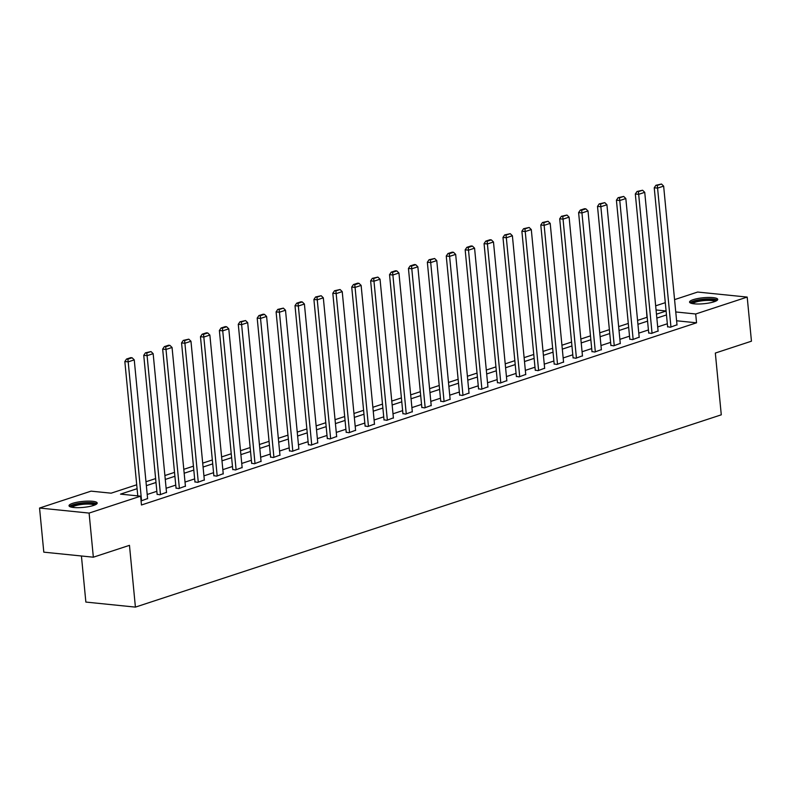 <?xml version="1.0" encoding="UTF-8"?>
<svg xmlns="http://www.w3.org/2000/svg" width="791" height="791" viewBox="0 0 791 791"><rect width="100%" height="100%" fill="white"/><g stroke="black" fill="none" stroke-linecap="round" stroke-linejoin="round"><path stroke-width="1.19" d="M714.085 301.786A14.149 2.996 174.5 0 1 698.71 304.001A14.149 2.996 174.5 0 1 689.554 302.083A14.149 2.996 174.5 0 1 693.193 299.67A14.149 2.996 174.5 0 1 708.578 297.456A14.149 2.996 174.5 0 1 717.724 299.374A14.149 2.996 174.5 0 1 714.085 301.786M93.556 505.459A14.149 2.996 174.5 0 1 78.18 507.674A14.149 2.996 174.5 0 1 69.025 505.756A14.149 2.996 174.5 0 1 72.663 503.333A14.149 2.996 174.5 0 1 88.038 501.118A14.149 2.996 174.5 0 1 97.194 503.036A14.149 2.996 174.5 0 1 93.556 505.459M81.424 555.984L85.863 602.07L135.409 607.112L721.283 414.82L715.331 353.053L751.45 341.198L747.198 297.08L695.694 313.987L675.761 311.961M135.409 607.112L129.467 545.345L93.348 557.2L43.802 552.158L39.55 508.04L91.064 491.142L111.145 493.179L136.714 484.784M646.949 317.32L646.385 308.876M655.66 305.83L665.29 302.666M674.565 299.621L697.652 292.047L747.198 297.08M137.09 488.69L120.519 494.128L140.61 496.175L141.46 504.994L696.545 322.807L676.602 320.78M667.327 323.766L657.697 326.93M648.422 329.966L638.782 333.13M629.517 336.175L619.877 339.339M610.603 342.384L600.972 345.538M591.698 348.584L582.067 351.748M572.793 354.793L563.162 357.957M553.888 361.003L544.248 364.157M534.983 367.202L525.343 370.366M516.068 373.411L506.438 376.575M497.163 379.611L487.533 382.775M478.258 385.82L468.628 388.984M459.353 392.029L449.723 395.184M440.449 398.229L430.808 401.393M421.534 404.438L411.903 407.602M402.629 410.638L392.998 413.802M383.724 416.847L374.094 420.011M364.819 423.056L355.189 426.211M345.914 429.256L336.274 432.42M326.999 435.465L317.369 438.629M308.095 441.665L298.464 444.829M289.19 447.874L279.559 451.038M270.285 454.083L260.654 457.238M251.38 460.283L241.739 463.447M232.465 466.492L222.835 469.656M213.56 472.692L203.93 475.856M194.655 478.901L185.025 482.065M175.75 485.11L166.12 488.265M156.845 491.31L147.205 494.474M141.065 500.95L147.601 498.538M157.122 494.246L159.871 494.78L166.506 492.328M176.027 488.037L178.776 488.571L185.41 486.129M194.942 481.828L197.681 482.372L204.325 479.919M213.847 475.628L216.586 476.162L223.23 473.71M232.752 469.419L235.491 469.963L242.135 467.511M251.657 463.219L254.395 463.753L261.04 461.301M270.562 457.01L273.31 457.544L279.945 455.102M289.476 450.801L292.215 451.345L298.85 448.892M308.381 444.601L311.12 445.135L317.764 442.683M327.286 438.392L330.025 438.936L336.669 436.484M346.191 432.183L348.93 432.726L355.574 430.274M365.096 425.983L367.845 426.517L374.479 424.075M384.011 419.774L386.75 420.318L393.384 417.866M402.916 413.574L405.654 414.108L412.299 411.656M421.821 407.365L424.559 407.909L431.204 405.457M440.725 401.156L443.464 401.699L450.109 399.247M459.63 394.956L462.379 395.49L469.014 393.038M478.545 388.747L481.284 389.291L487.918 386.839M497.45 382.547L500.189 383.081L506.833 380.629M516.355 376.338L519.094 376.882L525.738 374.43M535.26 370.129L537.999 370.672L544.643 368.22M554.165 363.929L556.913 364.463L563.548 362.011M573.08 357.72L575.818 358.264L582.453 355.812M591.984 351.52L594.723 352.054L601.368 349.602M610.889 345.311L613.628 345.845L620.273 343.403M629.794 339.102L632.533 339.646L639.177 337.193M648.699 332.902L651.448 333.436L658.082 330.984M667.604 326.693L670.353 327.237L676.987 324.785M93.348 557.2L89.096 513.082L39.55 508.04M696.545 322.807L695.694 313.987M140.61 496.175L89.096 513.082M666.477 314.937L656.846 318.101M647.572 321.146L637.942 324.31M628.667 327.355L619.027 330.509M609.752 333.555L600.122 336.719M590.847 339.764L581.217 342.928M571.942 345.964L562.312 349.128M553.038 352.173L543.407 355.337M534.133 358.382L524.492 361.536M515.218 364.582L505.587 367.746M496.313 370.791L486.683 373.955M477.408 377L467.778 380.155M458.503 383.2L448.873 386.364M439.598 389.409L429.958 392.573M420.683 395.609L411.053 398.773M401.779 401.818L392.148 404.982M382.874 408.027L373.243 411.182M363.969 414.227L354.338 417.391M345.064 420.436L335.424 423.6M326.159 426.636L316.519 429.8M307.244 432.845L297.614 436.009M288.339 439.054L278.709 442.209M269.434 445.254L259.804 448.418M250.529 451.463L240.889 454.627M231.625 457.663L221.984 460.827M212.71 463.872L203.079 467.036M193.805 470.081L184.174 473.236M174.9 476.281L165.27 479.445M155.995 482.49L146.355 485.654M666.091 310.982L656.055 309.963M145.979 481.749L155.619 478.585M164.894 475.539L174.524 472.375M183.799 469.33L193.429 466.176M202.704 463.13L212.334 459.966M221.609 456.921L231.239 453.757M240.513 450.722L250.154 447.558M259.428 444.512L269.059 441.348M278.333 438.303L287.964 435.149M297.238 432.104L306.868 428.94M316.143 425.894L325.773 422.73M335.048 419.695L344.688 416.531M353.963 413.485L363.593 410.321M372.868 407.276L382.498 404.122M391.772 401.077L401.403 397.913M410.677 394.867L420.308 391.703M429.582 388.668L439.223 385.504M448.497 382.458L458.127 379.294M467.402 376.249L477.032 373.095M486.307 370.05L495.937 366.886M505.212 363.84L514.842 360.676M524.117 357.631L533.757 354.477M543.031 351.431L552.662 348.267M561.936 345.222L571.567 342.058M580.841 339.023L590.472 335.859M599.746 332.813L609.377 329.649M618.651 326.604L628.291 323.45M637.566 320.404L647.196 317.24M656.471 314.195L666.101 311.031M141.569 500.792L128.191 361.863L124.84 361.527L137.782 495.888M147.62 498.795L134.252 359.875L128.191 361.863L127.875 359.173L132.117 357.779L130.772 357.641L126.53 359.035L127.875 359.173M124.84 361.527L126.53 359.035M132.117 357.779L134.252 359.875M71.071 507.071A12.241 2.6 174.5 0 1 85.814 503.027A12.241 2.6 174.5 0 1 95.434 504.717M94.366 505.172A11.341 2.403 -5.5 0 0 85.705 504.114A11.341 2.403 -5.5 0 0 72.208 507.308M96.818 503.827A14.06 2.976 -5.5 0 0 86.189 502.611A14.06 2.976 -5.5 0 0 69.539 506.458M691.601 303.398A12.241 2.6 174.5 0 1 694.735 301.223A12.241 2.6 174.5 0 1 708.232 299.305A12.241 2.6 174.5 0 1 715.964 301.055M714.906 301.5A11.341 2.403 -5.5 0 0 706.798 300.422A11.341 2.403 -5.5 0 0 695.497 302.172A11.341 2.403 -5.5 0 0 692.738 303.635M717.348 300.165A14.06 2.976 -5.5 0 0 707.164 298.929A14.06 2.976 -5.5 0 0 693.4 301.084A14.06 2.976 -5.5 0 0 690.078 302.785M160.474 494.583L147.096 355.663L143.744 355.317L157.152 494.504M166.535 492.595L153.157 353.676L147.096 355.663L146.78 352.964L151.022 351.57L145.435 352.835L146.78 352.964M143.744 355.317L145.435 352.835M151.022 351.57L153.157 353.676M179.379 488.373L166.001 349.454L162.659 349.118L176.057 488.304M185.44 486.386L172.062 347.467L166.001 349.454L165.685 346.765L169.927 345.37L168.592 345.232L164.35 346.626L165.685 346.765M162.659 349.118L164.35 346.626M169.927 345.37L172.062 347.467M198.284 482.174L184.906 343.254L181.564 342.908L194.962 482.095M204.345 480.186L190.967 341.257L184.906 343.254L184.59 340.555L188.831 339.161L183.255 340.417L184.59 340.555M181.564 342.908L183.255 340.417M188.831 339.161L190.967 341.257M217.189 475.964L203.821 337.045L200.469 336.709L213.867 475.885M223.25 473.977L209.872 335.058L203.821 337.045L203.505 334.346L207.746 332.962L206.402 332.823L202.16 334.217L203.505 334.346M200.469 336.709L202.16 334.217M207.746 332.962L209.872 335.058M236.104 469.765L222.726 330.836L219.374 330.5L232.781 469.686M242.155 467.768L228.787 328.848L222.726 330.836L222.409 328.146L226.651 326.752L225.306 326.614L221.065 328.008L222.409 328.146M219.374 330.5L221.065 328.008M226.651 326.752L228.787 328.848M255.009 463.556L241.631 324.636L238.279 324.29L251.686 463.477M261.07 461.568L247.692 322.649L241.631 324.636L241.314 321.937L245.556 320.543L239.97 321.799L241.314 321.937M238.279 324.29L239.97 321.799M245.556 320.543L247.692 322.649M273.913 457.346L260.536 318.427L257.194 318.091L270.591 457.267M279.974 455.359L266.597 316.44L260.536 318.427L260.219 315.738L264.461 314.343L263.126 314.205L258.884 315.599L260.219 315.738M257.194 318.091L258.884 315.599M264.461 314.343L266.597 316.44M292.818 451.147L279.441 312.227L276.099 311.881L289.496 451.068M298.879 449.159L285.502 310.23L279.441 312.227L279.124 309.528L283.366 308.134L277.789 309.39L279.124 309.528M276.099 311.881L277.789 309.39M283.366 308.134L285.502 310.23M311.723 444.938L298.345 306.018L295.003 305.682L308.401 444.858M317.784 442.95L304.406 304.031L298.345 306.018L298.039 303.319L302.281 301.935L300.936 301.796L296.694 303.19L298.039 303.319M295.003 305.682L296.694 303.19M302.281 301.935L304.406 304.031M330.638 438.728L317.26 299.809L313.908 299.473L327.316 438.659M336.689 436.741L323.321 297.821L317.26 299.809L316.944 297.119L321.186 295.725L315.599 296.981L316.944 297.119M313.908 299.473L315.599 296.981M321.186 295.725L323.321 297.821M349.543 432.529L336.165 293.609L332.813 293.263L346.221 432.45M355.604 430.541L342.226 291.622L336.165 293.609L335.849 290.91L340.09 289.516L334.504 290.772L335.849 290.91M332.813 293.263L334.504 290.772M340.09 289.516L342.226 291.622M368.448 426.319L355.07 287.4L351.718 287.064L365.126 426.24M374.509 424.332L361.131 285.413L355.07 287.4L354.754 284.711L358.995 283.316L357.661 283.178L353.419 284.572L354.754 284.711M351.718 287.064L353.419 284.572M358.995 283.316L361.131 285.413M387.353 420.12L373.975 281.2L370.633 280.854L384.03 420.041M393.414 418.132L380.036 279.203L373.975 281.2L373.659 278.501L377.9 277.107L372.324 278.363L373.659 278.501M370.633 280.854L372.324 278.363M377.9 277.107L380.036 279.203M406.258 413.911L392.88 274.991L389.538 274.655L402.935 413.831M412.319 411.923L398.941 273.004L392.88 274.991L392.563 272.292L396.815 270.908L395.47 270.769L391.229 272.163L392.563 272.292M389.538 274.655L391.229 272.163M396.815 270.908L398.941 273.004M425.172 407.701L411.795 268.782L408.443 268.446L421.85 407.632M431.224 405.714L417.856 266.794L411.795 268.782L411.478 266.092L415.72 264.698L414.375 264.56L410.134 265.954L411.478 266.092M408.443 268.446L410.134 265.954M415.72 264.698L417.856 266.794M444.077 401.502L430.7 262.582L427.348 262.236L440.755 401.423M450.138 399.514L436.761 260.595L430.7 262.582L430.383 259.883L434.625 258.489L429.038 259.745L430.383 259.883M427.348 262.236L429.038 259.745M434.625 258.489L436.761 260.595M462.982 395.292L449.604 256.373L446.253 256.037L459.66 395.213M469.043 393.305L455.665 254.386L449.604 256.373L449.288 253.684L453.53 252.289L452.195 252.151L447.953 253.545L449.288 253.684M446.253 256.037L447.953 253.545M453.53 252.289L455.665 254.386M481.887 389.093L468.509 250.164L465.167 249.827L478.565 389.014M487.948 387.096L474.57 248.176L468.509 250.164L468.193 247.474L472.435 246.08L471.1 245.942L466.858 247.336L468.193 247.474M465.167 249.827L466.858 247.336M472.435 246.08L474.57 248.176M500.792 382.884L487.414 243.964L484.072 243.618L497.47 382.804M506.853 380.896L493.475 241.977L487.414 243.964L487.098 241.265L491.34 239.881L490.005 239.742L485.763 241.136L487.098 241.265M484.072 243.618L485.763 241.136M491.34 239.881L493.475 241.977M519.707 376.674L506.329 237.755L502.977 237.419L516.375 376.605M525.758 374.687L512.39 235.767L506.329 237.755L506.013 235.065L510.254 233.671L504.668 234.927L506.013 235.065M502.977 237.419L504.668 234.927M510.254 233.671L512.39 235.767M538.612 370.475L525.234 231.555L521.882 231.209L535.289 370.396M544.673 368.487L531.295 229.568L525.234 231.555L524.917 228.856L529.159 227.462L523.573 228.718L524.917 228.856M521.882 231.209L523.573 228.718M529.159 227.462L531.295 229.568M557.517 364.265L544.139 225.346L540.787 225.01L554.194 364.186M563.578 362.278L550.2 223.359L544.139 225.346L543.822 222.657L548.064 221.262L542.488 222.518L543.822 222.657M540.787 225.01L542.488 222.518M548.064 221.262L550.2 223.359M576.421 358.066L563.044 219.137L559.702 218.8L573.099 357.987M582.483 356.069L569.105 217.149L563.044 219.137L562.727 216.447L566.969 215.053L561.392 216.309L562.727 216.447M559.702 218.8L561.392 216.309M566.969 215.053L569.105 217.149M595.326 351.857L581.949 212.937L578.607 212.591L592.004 351.777M601.387 349.869L588.01 210.95L581.949 212.937L581.632 210.238L585.874 208.854L584.539 208.715L580.297 210.109L581.632 210.238M578.607 212.591L580.297 210.109M585.874 208.854L588.01 210.95M614.241 345.647L600.863 206.728L597.512 206.392L610.909 345.578M620.292 343.66L606.924 204.74L600.863 206.728L600.547 204.038L604.789 202.644L599.202 203.9L600.547 204.038M597.512 206.392L599.202 203.9M604.789 202.644L606.924 204.74M633.146 339.448L619.768 200.528L616.416 200.182L629.824 339.369M639.207 337.46L625.829 198.531L619.768 200.528L619.452 197.829L623.694 196.435L618.107 197.691L619.452 197.829M616.416 200.182L618.107 197.691M623.694 196.435L625.829 198.531M652.051 333.238L638.673 194.319L635.321 193.983L648.729 333.159M658.112 331.251L644.734 192.332L638.673 194.319L638.357 191.63L642.599 190.236L637.022 191.491L638.357 191.63M635.321 193.983L637.022 191.491M642.599 190.236L644.734 192.332M670.956 327.039L657.578 188.11L654.236 187.774L667.634 326.96M677.017 325.042L663.639 186.122L657.578 188.11L657.262 185.42L661.503 184.026L655.927 185.282L657.262 185.42M654.236 187.774L655.927 185.282M661.503 184.026L663.639 186.122"/></g></svg>
